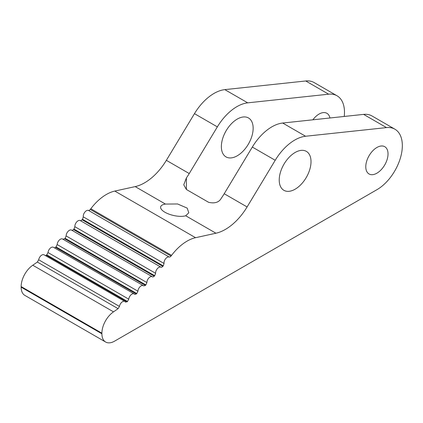 <?xml version="1.0" encoding="UTF-8"?>
<svg xmlns="http://www.w3.org/2000/svg" width="423" height="423" viewBox="0 0 423 423"><rect width="100%" height="100%" fill="white"/><g stroke="black" fill="none" stroke-linecap="round" stroke-linejoin="round"><path stroke-width="0.63" d="M171.564 255.37L90.813 208.745A179.844 103.836 -60 0 1 90.284 209.443L171.035 256.063A179.844 103.836 -60 0 0 171.564 255.37A40.465 23.36 -60 0 1 195.563 237.7L215.947 233.221A44.96 25.956 -60 0 0 247.101 206.947L275.214 160.28A40.465 23.36 -60 0 1 305.58 136.248L386.5 127.598A35.971 20.769 -60 0 1 394.892 129.184A35.971 20.769 -60 0 1 400.401 158.006A35.971 20.769 -60 0 1 376.904 189.705L114.617 341.134A17.983 10.385 -60 0 1 105.628 342.022A17.983 10.385 -60 0 1 101.901 333.789L101.901 333.187A17.983 10.385 -60 0 1 113.517 311.851L32.767 265.232A179.844 103.836 -60 0 0 37.335 262.038L38.699 259.796A4.494 2.596 -60 0 1 40.899 255.735A4.494 2.596 -60 0 1 44.061 254.826L124.817 301.451A4.494 2.596 -60 0 1 125.335 301.937L125.594 302.181M186.39 189.483L186.39 177.93L183.756 184.809L186.39 189.483L208.645 202.331C214.879 203.712 219.119 202.31 221.361 198.123A44.96 25.956 120 0 0 224.211 193.734L252.325 147.061A40.465 23.36 -60 0 1 282.691 123.035L363.611 114.384A35.971 20.769 120 0 1 371.997 115.971L394.892 129.184M37.335 262.038L118.086 308.663A179.844 103.836 -60 0 1 113.517 311.851M171.035 256.063C170.3 256.856 169.681 257.173 169.179 257.02A4.494 2.596 -60 0 0 165.811 258.506A4.494 2.596 -60 0 0 164.002 262.863A4.494 2.596 -60 0 0 164.05 263.476L163.246 265.877A179.844 103.836 -60 0 1 162.813 266.395C161.919 267.188 161.306 267.452 160.973 267.177A4.494 2.596 -60 0 0 157.53 268.468A4.494 2.596 -60 0 0 155.611 272.946A4.494 2.596 -60 0 0 155.627 273.306L154.702 275.701A179.844 103.836 -60 0 1 154.252 276.193C153.285 276.949 152.682 277.155 152.433 276.801L152.481 276.832M62.863 239.217L64.645 238.778A179.844 103.836 -60 0 0 65.11 238.318L145.861 284.943L146.908 282.564A4.494 2.596 -60 0 1 146.908 282.469A4.494 2.596 -60 0 1 148.87 277.948A4.494 2.596 -60 0 1 152.333 276.742A4.494 2.596 -60 0 1 152.433 276.801M145.861 284.943A179.844 103.836 -60 0 1 145.401 285.398L143.741 285.927M54.445 247.878L55.55 247.349A179.844 103.836 -60 0 0 56.026 246.926L136.777 293.546L137.935 291.198A4.494 2.596 -60 0 1 139.971 286.783A4.494 2.596 -60 0 1 143.36 285.652A4.494 2.596 -60 0 1 143.614 285.837M136.777 293.546A179.844 103.836 -60 0 1 136.306 293.969L134.757 294.392M45.473 255.64L46.271 255.233A179.844 103.836 -60 0 0 46.752 254.847L127.503 301.467L128.766 299.167A4.494 2.596 -60 0 1 130.892 294.921A4.494 2.596 -60 0 1 134.17 293.906A4.494 2.596 -60 0 1 134.562 294.228M127.503 301.467A179.844 103.836 -60 0 1 127.022 301.858L125.335 301.937M118.086 308.663L119.45 306.416A4.494 2.596 -60 0 1 121.65 302.36A4.494 2.596 -60 0 1 124.817 301.451M279.222 180.018A22.482 12.981 -60 0 1 289.036 157.398A22.482 12.981 -60 0 1 306.363 151.376A22.482 12.981 -60 0 1 306.363 177.332A22.482 12.981 -60 0 1 283.881 190.313A22.482 12.981 -60 0 1 279.222 180.018M365.779 166.762A15.736 9.084 -60 0 1 372.647 150.921A15.736 9.084 -60 0 1 384.771 146.707A15.736 9.084 -60 0 1 384.771 164.88A15.736 9.084 -60 0 1 369.036 173.964A15.736 9.084 -60 0 1 365.779 166.762M105.628 342.022L24.872 295.402A17.983 10.385 -60 0 1 21.15 287.169L21.15 286.567A17.983 10.385 -60 0 1 32.767 265.232M186.39 177.93A44.96 25.956 120 0 0 189.24 173.546L166.35 160.328A44.96 25.956 -60 0 1 135.196 186.601L114.813 191.074A40.465 23.36 -60 0 0 90.813 208.745M344.232 116.452A35.971 20.769 120 0 0 337.025 95.778A35.971 20.769 120 0 0 328.639 94.192L247.719 102.842L224.83 89.628L305.75 80.978A35.971 20.769 -60 0 1 314.136 82.564L337.025 95.778M189.24 173.546L217.353 126.874A40.465 23.36 -60 0 1 247.719 102.842M329.929 117.985A15.736 9.084 120 0 0 326.91 113.301A15.736 9.084 120 0 0 312.867 119.809M221.361 146.612A22.482 12.981 120 0 0 226.019 156.907A22.482 12.981 120 0 0 248.497 143.926A22.482 12.981 120 0 0 248.497 117.969A22.482 12.981 120 0 0 231.175 123.992A22.482 12.981 120 0 0 221.361 146.612M46.752 254.847L48.016 252.542A4.494 2.596 -60 0 1 50.136 248.301A4.494 2.596 -60 0 1 53.42 247.286L134.17 293.906M56.026 246.926L57.184 244.579A4.494 2.596 -60 0 1 59.215 240.164A4.494 2.596 -60 0 1 62.609 239.032L143.36 285.652M65.11 238.318L66.157 235.944A4.494 2.596 -60 0 1 66.152 235.849A4.494 2.596 -60 0 1 68.119 231.323A4.494 2.596 -60 0 1 71.582 230.117A4.494 2.596 -60 0 1 71.677 230.181C71.926 230.53 72.534 230.329 73.502 229.567L154.252 276.193M90.284 209.443C89.544 210.236 88.925 210.554 88.428 210.395A4.494 2.596 -60 0 0 85.06 211.881A4.494 2.596 -60 0 0 83.252 216.243A4.494 2.596 -60 0 0 83.299 216.856L82.49 219.251A179.844 103.836 -60 0 1 82.062 219.77C81.168 220.568 80.555 220.832 80.217 220.557A4.494 2.596 -60 0 0 76.78 221.848A4.494 2.596 -60 0 0 74.86 226.321A4.494 2.596 -60 0 0 74.876 226.686L73.946 229.081A179.844 103.836 -60 0 1 73.502 229.567M166.35 160.328L194.464 113.655A40.465 23.36 -60 0 1 224.83 89.628M165.441 204.066L177.607 203.971L187.178 208.111L188.801 212.785L185.697 215.762A14.387 5.478 13.1 0 1 164.933 212.246A14.387 5.478 13.1 0 1 160.64 206.858A14.387 5.478 13.1 0 1 165.441 204.066L135.196 186.601M386.5 127.598L363.611 114.384M101.901 333.789L21.15 287.169M328.639 94.192L305.75 80.978M247.101 206.947L224.211 193.734M215.947 233.221L185.697 215.762M305.58 136.248L282.691 123.035M275.214 160.28L252.325 147.061M38.699 259.796L119.45 306.416M101.901 333.187L21.15 286.567M46.271 255.233L127.022 301.858M48.016 252.542L128.766 299.167M55.55 247.349L136.306 293.969M57.184 244.579L137.935 291.198M195.563 237.7L114.813 191.074M64.645 238.778L145.401 285.398M66.157 235.944L146.908 282.564M88.428 210.395L169.179 257.02M83.299 216.856L164.05 263.476M82.49 219.251L163.246 265.877M73.946 229.081L154.702 275.701M82.062 219.77L162.813 266.395M74.876 226.686L155.627 273.306M80.217 220.557L160.973 267.177M217.353 126.874L194.464 113.655M152.333 276.742L71.582 230.117"/></g></svg>
